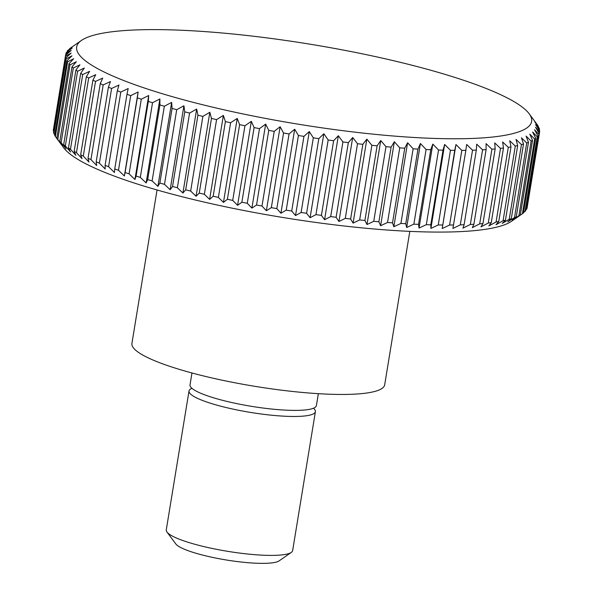 <?xml version="1.0" encoding="UTF-8"?>
<svg xmlns="http://www.w3.org/2000/svg" width="593" height="593" viewBox="0 0 593 593"><rect width="100%" height="100%" fill="white"/><g stroke="black" fill="none" stroke-linecap="round" stroke-linejoin="round"><path stroke-width="0.89" d="M157.049 189.975L131.92 343.436A128.058 22.46 9.3 0 0 149.088 358.276A128.058 22.46 9.3 0 0 289.54 391.128A128.058 22.46 9.3 0 0 384.679 384.827L409.807 231.366M191.969 372.982L190.012 384.894A64.029 11.23 9.3 0 0 198.603 392.307A64.029 11.23 9.3 0 0 268.822 408.733A64.029 11.23 9.3 0 0 316.395 405.582L318.345 393.678M191.939 388.326A64.029 11.23 9.3 0 0 189.019 390.965A64.029 11.23 9.3 0 0 197.602 398.385A64.029 11.23 9.3 0 0 267.828 414.811A64.029 11.23 9.3 0 0 315.402 411.661A64.029 11.23 9.3 0 0 313.475 408.229M189.019 390.965L166.27 529.89A64.029 11.23 9.3 0 0 166.959 532.032A64.029 11.23 9.3 0 0 174.853 537.31A64.029 11.23 9.3 0 0 239.535 553.069A64.029 11.23 9.3 0 0 291.311 552.394A64.029 11.23 9.3 0 0 292.645 550.586L315.402 411.661M166.959 532.032L175.802 543.944A53.2 9.332 9.3 0 0 182.37 548.332A53.2 9.332 9.3 0 0 236.11 561.423A53.2 9.332 9.3 0 0 279.133 560.859L291.311 552.394M92.893 80.144L80.67 154.803L81.997 158.665L76.46 152.623L88.683 77.972L95.747 74.681L92.893 80.144A240.113 42.11 9.3 0 0 95.517 81.434L102.708 78.091L100.254 83.643A240.113 42.11 9.3 0 0 103.175 84.947L110.454 81.545L108.4 87.178A240.113 42.11 9.3 0 0 111.61 88.49L118.956 85.029L117.325 90.736A240.113 42.11 9.3 0 0 120.802 92.056L128.192 88.527L126.969 94.309A240.113 42.11 9.3 0 0 130.712 95.629L138.117 92.026L137.317 97.875A240.113 42.11 9.3 0 0 141.304 99.194L148.695 95.51L148.309 101.433A240.113 42.11 9.3 0 0 152.527 102.737L159.888 98.972L159.917 104.946A240.113 42.11 9.3 0 0 164.35 106.236L171.644 102.389L172.081 108.423A240.113 42.11 9.3 0 0 176.714 109.69L183.919 105.762L184.764 111.84A240.113 42.11 9.3 0 0 189.575 113.085L196.661 109.06L197.914 115.183A240.113 42.11 9.3 0 0 202.88 116.398L209.833 112.277L211.471 118.437A240.113 42.11 9.3 0 0 216.578 119.623L223.368 115.405L225.392 121.602A240.113 42.11 9.3 0 0 230.618 122.744L237.222 118.43L239.616 124.649A240.113 42.11 9.3 0 0 244.946 125.746L251.336 121.335L254.093 127.577A240.113 42.11 9.3 0 0 259.497 128.622L265.657 124.115L268.762 130.364A240.113 42.11 9.3 0 0 274.218 131.364L280.118 126.754L283.558 133.01A240.113 42.11 9.3 0 0 289.05 133.951L294.684 129.244L298.435 135.5A240.113 42.11 9.3 0 0 303.935 136.383L309.279 131.572L313.326 137.828A240.113 42.11 9.3 0 0 318.819 138.643L323.845 133.736L328.174 139.978A240.113 42.11 9.3 0 0 333.637 140.726L338.336 135.723L342.917 141.942A240.113 42.11 9.3 0 0 348.336 142.624L352.687 137.524L357.512 143.721A240.113 42.11 9.3 0 0 362.849 144.321L366.845 139.125L371.878 145.292A240.113 42.11 9.3 0 0 377.126 145.826L380.75 140.541L385.976 146.671A240.113 42.11 9.3 0 0 391.113 147.123L394.352 141.742L399.749 147.835A240.113 42.11 9.3 0 0 404.745 148.206L407.599 142.743L413.136 148.784A240.113 42.11 9.3 0 0 417.976 149.073L420.43 143.521L426.085 149.51A240.113 42.11 9.3 0 0 430.748 149.725L432.801 144.092L438.546 150.022A240.113 42.11 9.3 0 0 443.023 150.155L444.654 144.44L450.472 150.311A240.113 42.11 9.3 0 0 454.735 150.355L455.958 144.573L461.814 150.37A240.113 42.11 9.3 0 0 465.853 150.34L466.654 144.484L472.532 150.207A240.113 42.11 9.3 0 0 476.327 150.096L476.713 144.173L482.576 149.821A240.113 42.11 9.3 0 0 486.112 149.621L486.082 143.647L491.908 149.214A240.113 42.11 9.3 0 0 495.17 148.932L494.732 142.906L500.492 148.391A240.113 42.11 9.3 0 0 503.472 148.028L502.627 141.949L508.297 147.346A240.113 42.11 9.3 0 0 510.981 146.901L509.735 140.778L515.295 146.086A240.113 42.11 9.3 0 0 517.667 145.567L516.029 139.407L521.447 144.625A240.113 42.11 9.3 0 0 523.508 144.032L521.477 137.835L526.74 142.957A240.113 42.11 9.3 0 0 528.474 142.29L526.073 136.079L531.143 141.097A240.113 42.11 9.3 0 0 532.544 140.363L529.786 134.122L534.649 139.051A240.113 42.11 9.3 0 0 535.716 138.243L532.61 131.994L537.236 136.82A240.113 42.11 9.3 0 0 537.962 135.953L534.523 129.697L538.904 134.418A240.113 42.11 9.3 0 0 539.282 133.492L535.531 127.236L539.63 131.861A240.113 42.11 9.3 0 0 539.667 130.875L535.62 124.626L539.43 129.148A240.113 42.11 9.3 0 0 539.111 128.11L534.79 121.869L538.288 126.294A240.113 42.11 9.3 0 0 537.629 125.212L533.048 118.985M107.563 73.643A230.514 40.42 9.3 0 0 379.861 134.811A230.514 40.42 9.3 0 0 529.149 113.737A230.514 40.42 9.3 0 0 500.714 94.732A230.514 40.42 9.3 0 0 267.858 38.011A230.514 40.42 9.3 0 0 81.463 40.428A230.514 40.42 9.3 0 0 107.563 73.643M59.797 142.498L55.371 136.486L67.595 61.835L73.71 58.722L69.01 63.725L56.78 138.377L63.851 147.953A230.514 40.42 9.3 0 0 92.286 166.959A230.514 40.42 9.3 0 0 325.142 223.68A230.514 40.42 9.3 0 0 511.537 221.263L521.877 214.08L516.036 218.105L520.32 215.014L532.544 140.363M539.63 131.861L527.31 206.594M538.904 134.418L526.68 209.077A240.113 42.11 9.3 0 0 527.058 208.143L539.282 133.492M526.68 209.077L525.887 209.692M537.236 136.82L525.013 211.471A240.113 42.11 9.3 0 0 525.739 210.604L537.962 135.953M525.013 211.471L523.545 212.553M534.649 139.051L522.426 213.702A240.113 42.11 9.3 0 0 523.493 212.894L535.716 138.243M522.426 213.702L521.877 214.08M531.143 141.097L518.919 215.748A240.113 42.11 9.3 0 0 520.32 215.014M518.919 215.748L512.322 220.055L516.251 216.942L528.474 142.29M526.74 142.957L514.516 217.609A240.113 42.11 9.3 0 0 516.251 216.942M514.516 217.609L507.727 221.819L511.285 218.684L523.508 144.032M521.447 144.625L509.224 219.277A240.113 42.11 9.3 0 0 511.285 218.684M509.224 219.277L502.271 223.391L505.444 220.225L517.667 145.567M515.295 146.086L503.072 220.737A240.113 42.11 9.3 0 0 505.444 220.225M503.072 220.737L495.978 224.762L498.757 221.552L510.981 146.901M508.297 147.346L496.074 221.997A240.113 42.11 9.3 0 0 498.757 221.552M496.074 221.997L488.869 225.933L491.249 222.679L503.472 148.028M500.492 148.391L488.269 223.042A240.113 42.11 9.3 0 0 491.249 222.679M488.269 223.042L480.975 226.889L482.947 223.583L495.17 148.932M491.908 149.214L479.685 223.865A240.113 42.11 9.3 0 0 482.947 223.583M479.685 223.865L472.332 227.63L473.881 224.273L486.112 149.621M482.576 149.821L470.353 224.473A240.113 42.11 9.3 0 0 473.881 224.273M470.353 224.473L462.955 228.157L464.097 224.747L476.327 150.096M472.532 150.207L460.309 224.858A240.113 42.11 9.3 0 0 464.097 224.747M460.309 224.858L452.904 228.468L465.853 150.34M461.814 150.37L449.59 225.021A240.113 42.11 9.3 0 0 453.63 224.992M449.59 225.021L442.208 228.557L454.735 150.355M450.472 150.311L438.249 224.962A240.113 42.11 9.3 0 0 442.511 225.006M438.249 224.962L430.903 228.424L430.8 224.806L443.023 150.155M438.546 150.022L426.323 224.673A240.113 42.11 9.3 0 0 430.8 224.806M426.323 224.673L419.043 228.075L418.525 224.376L430.748 149.725M426.085 149.51L413.862 224.161A240.113 42.11 9.3 0 0 418.525 224.376M413.862 224.161L406.679 227.504L405.753 223.731L417.976 149.073M413.136 148.784L400.912 223.435A240.113 42.11 9.3 0 0 405.753 223.731M400.912 223.435L393.841 226.726L392.522 222.857L404.745 148.206M399.749 147.835L387.525 222.486A240.113 42.11 9.3 0 0 392.522 222.857M387.525 222.486L380.602 225.725L378.883 221.775L391.113 147.123M385.976 146.671L373.753 221.322A240.113 42.11 9.3 0 0 378.883 221.775M373.753 221.322L367 224.525L364.903 220.477L377.126 145.826M371.878 145.292L359.654 219.951A240.113 42.11 9.3 0 0 364.903 220.477M359.654 219.951L353.094 223.109L350.626 218.98L362.849 144.321M357.512 143.721L345.282 218.372A240.113 42.11 9.3 0 0 350.626 218.98M345.282 218.372L338.937 221.508L336.112 217.275L348.336 142.624M342.917 141.942L330.694 216.593A240.113 42.11 9.3 0 0 336.112 217.275M330.694 216.593L324.586 219.706L321.413 215.378L333.637 140.726M328.174 139.978L315.95 214.629A240.113 42.11 9.3 0 0 321.413 215.378M315.95 214.629L310.095 217.72L306.596 213.295L318.819 138.643M313.326 137.828L301.096 212.479A240.113 42.11 9.3 0 0 306.596 213.295M301.096 212.479L295.522 215.555L291.712 211.034L303.935 136.383M298.435 135.5L286.211 210.152A240.113 42.11 9.3 0 0 291.712 211.034M286.211 210.152L280.926 213.228L276.827 208.603L289.05 133.951M283.558 133.01L271.335 207.661A240.113 42.11 9.3 0 0 276.827 208.603M271.335 207.661L266.368 210.737L261.995 206.016L274.218 131.364M268.762 130.364L256.532 205.015A240.113 42.11 9.3 0 0 261.995 206.016M256.532 205.015L251.899 208.099L247.274 203.273L259.497 128.622M254.093 127.577L241.87 202.228A240.113 42.11 9.3 0 0 247.274 203.273M241.87 202.228L237.578 205.319L232.715 200.397L244.946 125.746M239.616 124.649L227.393 199.3A240.113 42.11 9.3 0 0 232.715 200.397M227.393 199.3L223.465 202.413L218.394 197.395L230.618 122.744M225.392 121.602L213.169 196.253A240.113 42.11 9.3 0 0 218.394 197.395M213.169 196.253L209.618 199.389L204.355 194.274L216.578 119.623M211.471 118.437L199.248 193.096A240.113 42.11 9.3 0 0 204.355 194.274M199.248 193.096L196.075 196.261L190.657 191.05L202.88 116.398M197.914 115.183L185.691 189.834A240.113 42.11 9.3 0 0 190.657 191.05M185.691 189.834L182.911 193.044L177.351 187.736L189.575 113.085M184.764 111.84L172.541 186.491A240.113 42.11 9.3 0 0 177.351 187.736M172.541 186.491L170.161 189.745L164.491 184.341L176.714 109.69M172.081 108.423L159.858 183.074A240.113 42.11 9.3 0 0 164.491 184.341M159.858 183.074L157.886 186.372L152.127 180.887L164.35 106.236M159.917 104.946L147.687 179.597A240.113 42.11 9.3 0 0 152.127 180.887M147.687 179.597L146.13 182.955L140.304 177.389L152.527 102.737M148.309 101.433L136.086 176.084A240.113 42.11 9.3 0 0 140.304 177.389M136.086 176.084L134.945 179.494L129.081 173.845L141.304 99.194M137.317 97.875L125.093 172.533A240.113 42.11 9.3 0 0 129.081 173.845M125.093 172.533L124.367 176.01L118.489 170.28L130.712 95.629M126.969 94.309L114.746 168.961A240.113 42.11 9.3 0 0 118.489 170.28M114.746 168.961L114.442 172.511L108.578 166.707L120.802 92.056M117.325 90.736L105.094 165.388A240.113 42.11 9.3 0 0 108.578 166.707M105.094 165.388L105.206 169.012L99.387 163.142L111.61 88.49M108.4 87.178L96.177 161.83A240.113 42.11 9.3 0 0 99.387 163.142M96.177 161.83L96.696 165.529L90.944 159.599L103.175 84.947M100.254 83.643L88.023 158.294A240.113 42.11 9.3 0 0 90.944 159.599M88.023 158.294L88.95 162.074L83.294 156.085L95.517 81.434M80.67 154.803A240.113 42.11 9.3 0 0 83.294 156.085M74.147 151.356L75.867 155.307L70.471 149.221L82.694 74.57L89.617 71.323L86.37 76.705L74.147 151.356A240.113 42.11 9.3 0 0 76.46 152.623M68.477 147.976L70.574 152.023L65.349 145.893L77.572 71.242L84.325 68.039L80.7 73.324L68.477 147.976A240.113 42.11 9.3 0 0 70.471 149.221M63.673 144.685L66.149 148.813L61.109 142.646L73.339 67.995L79.899 64.83L75.904 70.026L63.673 144.685A240.113 42.11 9.3 0 0 65.349 145.893M59.774 141.475L62.599 145.708L57.78 139.511L70.004 64.859L76.356 61.724L71.998 66.824L59.774 141.475A240.113 42.11 9.3 0 0 61.109 142.646M56.78 138.377A240.113 42.11 9.3 0 0 57.78 139.511M54.793 134.9L53.889 133.581L66.112 58.929L71.968 55.838L66.935 60.745L54.712 135.397A240.113 42.11 9.3 0 0 55.371 136.486M53.748 131.461L53.333 130.816L65.556 56.165L71.138 53.088L65.801 57.892L53.57 132.543A240.113 42.11 9.3 0 0 53.889 133.581M65.69 55.097L65.942 53.548L71.227 50.472L65.593 55.179L53.37 129.83A240.113 42.11 9.3 0 0 53.333 130.816M86.37 76.705A240.113 42.11 9.3 0 0 88.683 77.972M80.7 73.324A240.113 42.11 9.3 0 0 82.694 74.57M75.904 70.026A240.113 42.11 9.3 0 0 77.572 71.242M71.998 66.824A240.113 42.11 9.3 0 0 73.339 67.995M69.01 63.725A240.113 42.11 9.3 0 0 70.004 64.859M66.935 60.745A240.113 42.11 9.3 0 0 67.595 61.835M65.801 57.892A240.113 42.11 9.3 0 0 66.112 58.929M65.593 55.179A240.113 42.11 9.3 0 0 65.556 56.165M67.113 51.999L67.261 51.087L72.227 48.011L66.32 52.621A240.113 42.11 9.3 0 0 65.942 53.548M69.455 49.137L67.987 50.22A240.113 42.11 9.3 0 0 67.261 51.087M81.463 40.428L70.574 47.996A240.113 42.11 9.3 0 0 69.507 48.796M538.288 126.294L538.207 126.791M539.43 129.148L539.252 130.23M455.958 144.573L442.208 228.557M444.654 144.44L430.903 228.424M432.801 144.092L419.043 228.075M420.43 143.521L406.679 227.504M407.599 142.743L393.841 226.726M394.352 141.742L380.602 225.725M380.75 140.541L367 224.525M366.845 139.125L353.094 223.109M352.687 137.524L338.937 221.508M338.336 135.723L324.586 219.706M323.845 133.736L310.095 217.72M309.279 131.572L295.522 215.555M294.684 129.244L280.926 213.228M280.118 126.754L266.368 210.737M265.657 124.115L251.899 208.099M251.336 121.335L237.578 205.319M237.222 118.43L223.465 202.413M223.368 115.405L209.618 199.389M209.833 112.277L196.075 196.261M196.661 109.06L182.911 193.044M183.919 105.762L170.161 189.745M171.644 102.389L157.886 186.372M159.888 98.972L146.13 182.955M148.695 95.51L134.945 179.494M138.117 92.026L124.367 176.01M529.149 113.737L533.203 119.2"/></g></svg>
